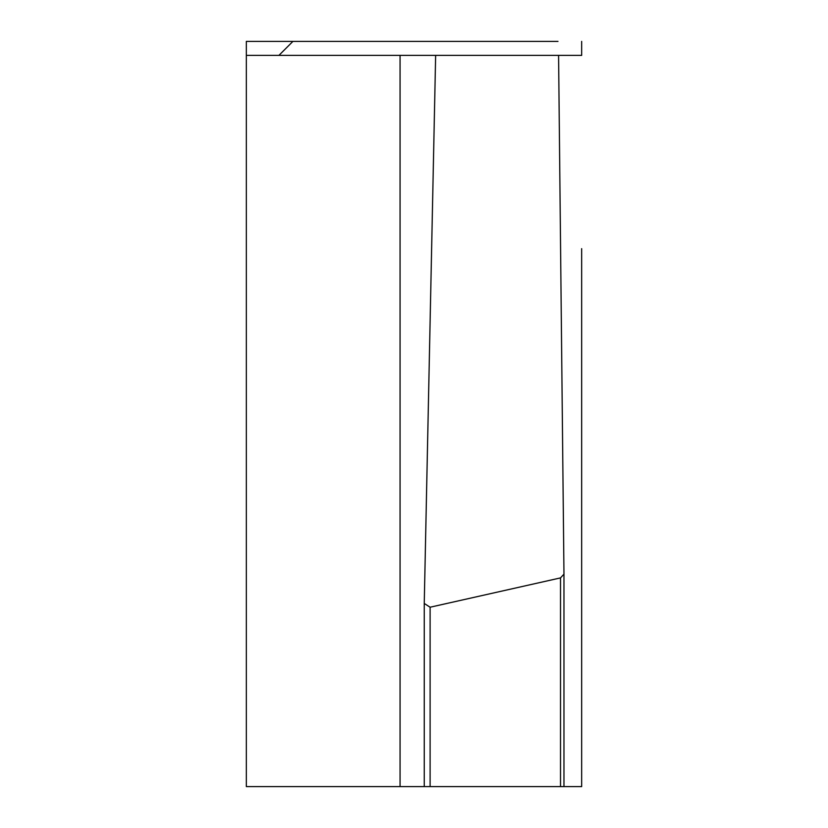 <?xml version="1.0" encoding="UTF-8"?>
<svg xmlns="http://www.w3.org/2000/svg" width="828" height="828" viewBox="0 0 828 828"><rect width="100%" height="100%" fill="white"/><g stroke="black" fill="none" stroke-linecap="round" stroke-linejoin="round"><path stroke-width="1.24" d="M581.67 414L581.67 579.341L581.67 414M246.33 55.372L246.33 786.6L424.246 786.6L400.069 786.6L400.069 55.372L246.33 55.372L246.33 41.4L292.905 41.4L278.933 55.372L292.905 41.4L557.989 41.4M424.246 603.519L424.246 786.6L581.67 786.6L581.67 579.341M581.67 248.659L581.67 786.6L563.971 786.6L563.971 574.166M400.069 41.4L436.677 41.4M560.515 577.903L560.515 786.6L563.971 786.6L563.971 574.135L560.515 577.903L430.105 607.224L424.246 603.457L435.642 55.372L558.579 55.372L563.971 574.094M581.67 41.4L581.67 55.372L557.989 55.372M436.677 55.372L400.069 55.372M430.105 786.6L430.105 607.224M424.246 786.6L424.246 603.457"/></g></svg>
